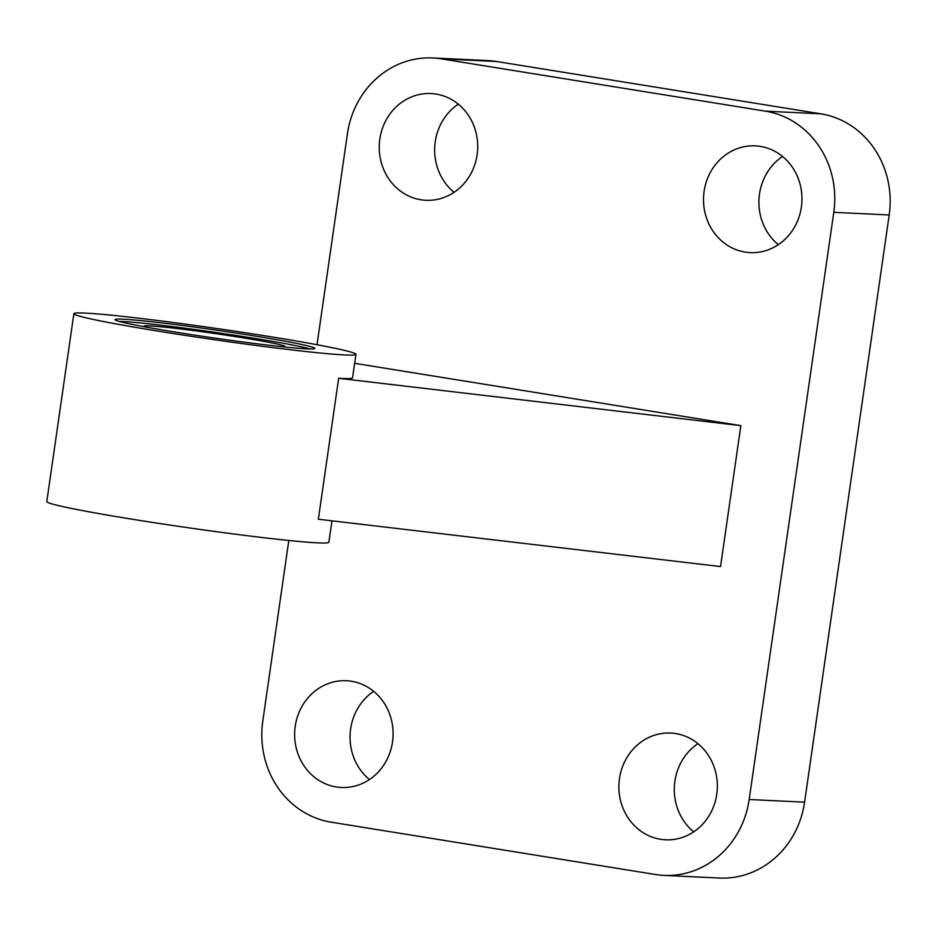 <?xml version="1.0" encoding="UTF-8"?>
<svg xmlns="http://www.w3.org/2000/svg" width="936" height="936" viewBox="0 0 936 936"><rect width="100%" height="100%" fill="white"/><g stroke="black" fill="none" stroke-linecap="round" stroke-linejoin="round"><path stroke-width="1.4" d="M318.357 519.223L338.656 378.296L740.844 425.646L720.533 566.561L318.357 519.223M392.5 741.955A53.434 49.222 -87.3 0 0 346.425 680.729A53.434 49.222 -87.3 0 0 294.7 731.741A53.434 49.222 -87.3 0 0 341.301 787.48A53.434 49.222 -87.3 0 0 392.5 741.955M477.114 154.768A53.434 49.222 -87.3 0 0 431.04 93.541A53.434 49.222 -87.3 0 0 379.314 144.553A53.434 49.222 -87.3 0 0 425.915 200.292A53.434 49.222 -87.3 0 0 477.114 154.768M716.754 794.278A53.434 49.222 -87.3 0 0 670.679 733.052A53.434 49.222 -87.3 0 0 618.953 784.064A53.434 49.222 -87.3 0 0 665.554 839.803A53.434 49.222 -87.3 0 0 716.754 794.278M801.368 207.09A53.434 49.222 -87.3 0 0 755.293 145.864A53.434 49.222 -87.3 0 0 703.568 196.876A53.434 49.222 -87.3 0 0 750.169 252.615A53.434 49.222 -87.3 0 0 801.368 207.09M288.814 540.481L262.794 721.024A89.06 82.029 -87.3 0 0 331.168 822.182L655.422 874.505A89.06 82.029 -87.3 0 0 663.846 875.382A89.06 82.029 -87.3 0 0 749.174 799.508L833.789 212.32A89.06 82.029 -87.3 0 0 765.426 111.162L441.172 58.839A89.06 82.029 -87.3 0 0 432.748 57.962A89.06 82.029 -87.3 0 0 347.408 133.836L317.023 344.717M354.662 363.32L740.844 425.646M663.846 875.382L719.257 878.038A89.06 82.029 -87.3 0 0 804.586 802.164L889.2 214.976A89.06 82.029 -87.3 0 0 820.825 113.818L496.571 61.495A89.06 82.029 -87.3 0 0 488.147 60.618L432.748 57.962M782.554 156.476A53.434 49.222 -87.3 0 0 778.319 244.659M697.928 743.664A53.434 49.222 -87.3 0 0 693.705 831.847M458.289 104.153A53.434 49.222 -87.3 0 0 454.065 192.336M373.675 691.341A53.434 49.222 -87.3 0 0 369.451 779.524M355.949 354.346A142.494 5.721 -171.8 0 1 344.612 354.943A142.494 5.721 -171.8 0 1 186.241 335.544A142.494 5.721 -171.8 0 1 73.874 313.689A142.494 5.721 -171.8 0 1 215.725 328.36A142.494 5.721 -171.8 0 1 355.949 354.346L352.568 377.828A142.494 5.721 -171.8 0 1 341.23 378.436A142.494 5.721 -171.8 0 1 338.656 378.296M331.964 520.825L328.875 542.236A142.494 5.721 -171.8 0 1 317.538 542.845A142.494 5.721 -171.8 0 1 159.167 523.446A142.494 5.721 -171.8 0 1 46.8 501.591L73.874 313.689M123.037 319.188A100.936 4.048 8.2 0 0 115.011 319.621A100.936 4.048 8.2 0 0 214.332 338.025A100.936 4.048 8.2 0 0 314.812 348.414A100.936 4.048 8.2 0 0 235.228 332.935A100.936 4.048 8.2 0 0 123.037 319.188M283.713 346.882A71.253 2.855 8.2 0 0 285.094 346.531A71.253 2.855 8.2 0 0 228.91 335.603A71.253 2.855 8.2 0 0 149.725 325.904A71.253 2.855 8.2 0 0 144.062 326.208A71.253 2.855 8.2 0 0 145.291 326.933M310.261 348.952A100.936 4.048 8.2 0 0 220.182 333.087A100.936 4.048 8.2 0 0 122.71 321.539A100.936 4.048 8.2 0 0 119.223 321.422M749.174 799.508L804.586 802.164M833.789 212.32L889.2 214.976M765.426 111.162L820.825 113.818M441.172 58.839L496.571 61.495"/></g></svg>
